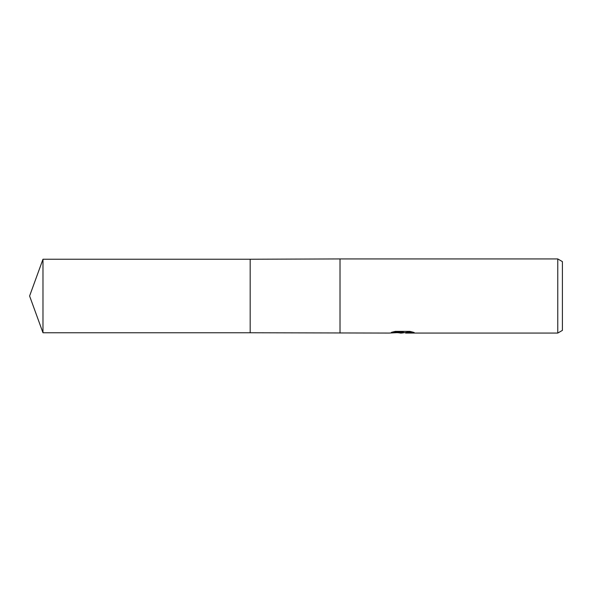 <?xml version="1.0" encoding="UTF-8"?>
<svg xmlns="http://www.w3.org/2000/svg" width="592" height="592" viewBox="0 0 592 592"><rect width="100%" height="100%" fill="white"/><g stroke="black" fill="none" stroke-linecap="round" stroke-linejoin="round"><path stroke-width="0.89" d="M393.118 331.89L403.27 331.89L403.27 332.356L389.181 333.067L250.179 332.763L250.179 259.237L340.015 258.933L557.768 258.933L562.4 261.612L562.4 330.388L557.768 333.067L405.712 333.067L405.572 332.578L407.311 332.186L412.069 331.89M340.008 332.763L340.008 259.237M340.015 333.067L340.015 258.933M404.743 332.6L401.79 333.067L397.476 332.697M401.79 333.067L400.037 333.067M557.768 333.067L557.768 258.933M403.27 332.356L391.423 332.356L395.278 331.387L409.901 331.387L414.141 332.475L405.572 333.044M399.378 332.6L401.546 332.475M42.979 332.763L42.979 259.237L250.179 259.237L250.179 332.763L42.979 332.763L29.6 296L42.979 259.237M402.36 332.6L405.572 332.6"/></g></svg>
